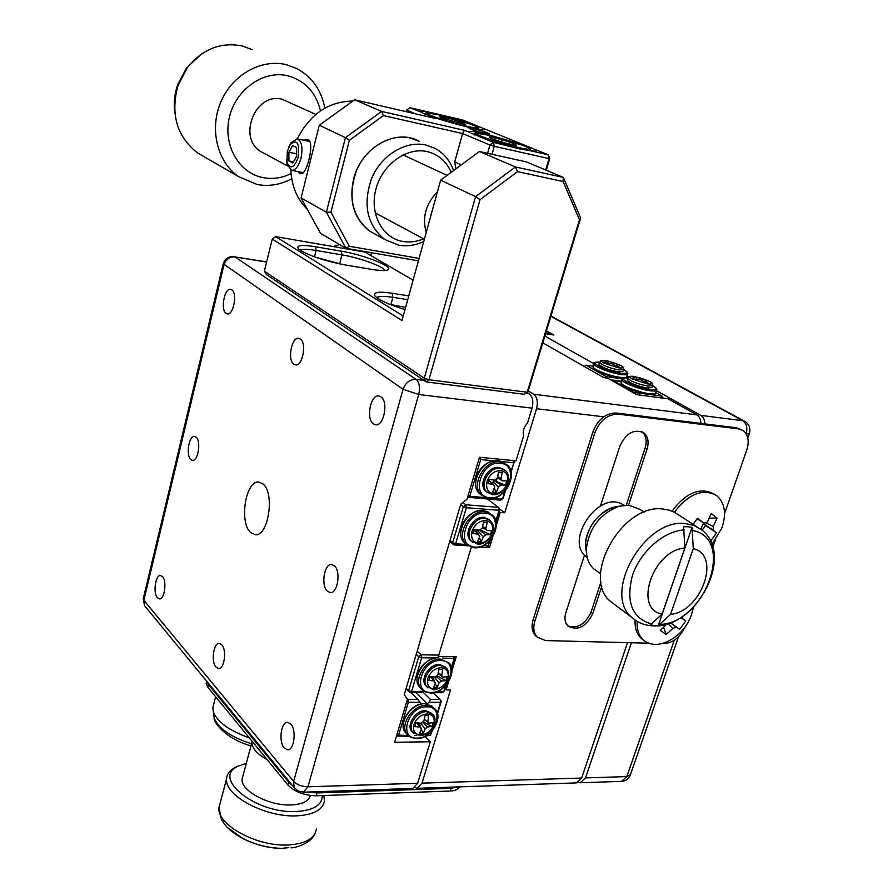 <?xml version="1.0" encoding="UTF-8"?>
<svg xmlns="http://www.w3.org/2000/svg" width="893" height="893" viewBox="0 0 893 893"><rect width="100%" height="100%" fill="white"/><g stroke="black" fill="none" stroke-linecap="round" stroke-linejoin="round"><path stroke-width="1.34" d="M250.609 532.474L255.119 534.695C268.235 537.05 275.133 493.405 263.055 484.006L258.903 482.053C245.765 479.798 238.844 522.394 250.609 532.474M157.402 597.73L159.412 598.868C164.513 599.716 167.091 581.198 162.504 576.621L160.561 575.527C155.449 574.712 152.87 593.008 157.402 597.73M190.789 459.493L192.464 460.319C198.079 461.469 201.327 441.265 196.17 437.202L194.562 436.409C188.948 435.304 185.699 455.274 190.789 459.493M226.074 313.376L227.347 313.912C233.486 315.419 237.571 293.217 231.767 289.79L230.573 289.287C224.422 287.825 220.348 309.793 226.074 313.376M293.819 364.199L295.483 364.891C302.593 366.487 306.991 342.945 300.305 338.949L298.742 338.313C291.62 336.75 287.222 360.024 293.819 364.199M373.43 423.918L375.64 424.822C383.957 426.486 388.678 401.482 380.898 396.771L378.811 395.934C370.472 394.304 365.75 418.996 373.43 423.918M327.385 591.199L330.243 592.561C337.666 593.666 341.148 571.241 334.384 565.782L331.638 564.499C324.215 563.416 320.71 585.54 327.385 591.199M284.242 747.966L287.579 749.807C294.165 750.488 296.733 730.161 290.805 724.123L287.568 722.381C280.982 721.711 278.393 741.77 284.242 747.966M216.017 667.149L218.584 668.589C224.366 669.382 226.967 649.992 221.765 644.757L219.287 643.384C213.505 642.625 210.882 661.769 216.017 667.149M345.669 265.042C326.793 261.459 311.925 256.715 301.03 250.788L298.441 248.812C295.851 245.229 301.544 244.548 315.508 246.747L341.349 251.19C363.083 254.706 392.864 266.259 388.355 269.552C386.636 270.947 381.188 270.903 372.024 269.44L345.669 265.042M404.998 309.57C393.4 306.087 384.637 302.56 378.71 298.999L375.328 296.42C372.225 292.245 377.828 291.185 392.15 293.239L408.771 295.884M420.715 735.028C426.921 734.314 431.286 730.775 433.808 724.413C435.159 718.05 432.926 714.556 427.1 713.942C420.86 714.612 416.462 718.162 413.917 724.591C412.611 730.999 414.877 734.481 420.715 735.028M427.468 721.209L428.673 723.118L433.172 722.66L432.011 726.478L422.914 721.723M427.926 721.577L428.618 715.55L425.012 715.572L423.829 721.209L421.384 723.185L416.049 722.805L414.888 726.645L420.235 726.991L421.496 728.945L419.52 733.745L423.126 733.689L425.079 728.9L427.524 726.924L432.011 726.478M431.832 713.373L425.503 710.627C415.803 710.158 406.081 724.803 411.729 731.356L412.89 732.573M323.869 795.518L324.483 800.586C323.143 809.571 314.146 814.639 297.469 815.8C266.002 817.943 223.909 795.496 226.61 778.685C226.978 774.019 229.791 770.291 235.026 767.489L238.632 765.904M267.119 759.619C257.017 753.993 251.949 748.256 251.915 742.407L252.072 741.257M242.929 775.95L242.126 778.942C240.262 790.718 269.597 806.323 291.598 804.928C302.481 804.28 308.777 801.133 310.463 795.496M288.752 847.658L281.652 848.339C254.851 848.506 222.58 831.115 221.174 816.224M246.323 763.292L238.141 766.149C210.882 777.937 256.291 814.293 296.889 811.48C313.767 810.252 322.239 804.95 322.328 795.574M503.764 469.428L498.964 467.463C487.891 465.744 477.588 484.653 485.881 491.362L487.221 492.367M487.065 481.26C485.569 488.382 487.79 492.545 493.729 493.762C500.069 493.583 504.612 490.011 507.347 483.057C508.887 475.991 506.688 471.805 500.772 470.511C494.387 470.644 489.822 474.228 487.065 481.26M497.468 477.588L502.212 480.847L506.755 480.947L505.483 485.145L494.409 480.78L500.94 485.033L505.483 485.145M497.669 476.728L500.984 478.514L502.301 472.43L498.618 472.096L497.323 478.179L494.778 480.177L489.297 479.374L488.024 483.604L493.505 484.374L494.744 486.707L492.568 492.121L496.24 492.423L498.406 487.031L500.94 485.033M493.505 484.374L488.917 480.646M496.296 480.947L497.1 478.28M502.301 472.43L498.495 472.777M496.24 492.423L494.231 488.091M498.406 487.031L493.148 481.84L492.601 483.649M502.212 480.847L500.984 478.514M494.409 480.78L493.148 481.84M418.46 724.937L419.788 724.926L420.324 723.129M416.852 735.229L414.586 735.43M425.079 728.9L420.703 723.151M422.233 722.258L427.524 726.924M420.235 726.991L416.685 722.861M420.402 727.628L421.496 728.945M428.673 723.118L424.309 719.144M423.126 733.689L421.407 729.179M421.172 728.554L419.788 724.926M437.302 713.049L440.584 702.289L440.093 699.364L433.261 692.778M441.276 701.251L440.584 702.289L429.142 702.289L430.426 699.353L440.093 699.364L441.276 701.251L437.492 713.697M426.999 735.274L430.549 735.218L432.335 730.608M425.66 736.078L430.549 735.218L431.765 731.244M406.728 701.697L408.358 702.289L407.878 699.331L417.712 699.342L420 702.289L408.358 702.289L398.423 735.653L396.481 736.111M409.061 736.301L396.514 735.999M396.793 735.051L408.146 735.519M406.393 697.857L407.878 699.331L407.286 699.811M420.904 704.052L420 702.289M422.735 691.874L430.426 699.353M429.142 702.289L427.222 703.885M415.814 692.622L427.245 703.818M410.88 692.611L417.712 699.342M513.386 460.587L514.167 462.094L511.064 472.274M505.405 490.849L503.139 498.272L500.716 500.18L467.597 497.211M468.044 495.704L469.763 496.285L467.988 497.501L467.675 496.943M478.983 458.969L480.713 459.549L469.763 496.285L485.39 497.58M480.3 457.328L480.713 459.549L493.137 460.755M513.14 460.565L513.564 462.753L502.324 461.659M514.167 462.094L510.885 471.526M493.182 498.216L502.525 498.986L504.802 491.507M517.572 171.657L480.043 199.63L428.964 379.748L426.262 381.925L266.293 274.441L264.35 271.137L424.264 378.208L426.262 381.925L524.381 394.293L527.194 392.228L579.49 219.723L563.092 181.525L517.572 171.657L515.428 166.958L563.304 177.417L563.092 181.525M480.043 199.63L475.567 196.639L424.264 378.208L428.964 379.748L527.194 392.228L528.076 391.424L580.673 217.959L579.49 219.723M479.396 151.509L515.428 166.958L475.567 196.639L440.629 180.152L479.396 151.509L526.457 161.923L563.304 177.417L580.673 217.959M440.629 180.152L401.995 320.509L272.265 239.09L264.35 271.137M272.265 239.09L275.647 236.623L403.223 316.022M413.102 280.145L364.768 252.027L275.647 236.623M407.733 299.657L392.853 297.313C383.811 295.951 378.476 296.085 376.857 297.737M384.883 270.523C383.957 266.594 359.511 257.731 341.941 254.873L316.1 250.475C307.371 249.035 302.08 248.957 300.204 250.241M417.645 783.284L412.834 788.452L303.374 792.18L307.94 786.8L417.645 783.284L430.314 741.726L394.639 742.295L407.398 699.409L404.283 694.587L460.81 504.099L466.983 499.265L479.496 457.249L515.998 460.844L523.666 435.695C522.572 431.219 523.867 426.988 527.54 423.025L532.072 408.168L418.717 394.494L403.044 389.303L223.228 263.759M527.026 392.351L529.158 393.668C532.686 396.637 533.657 401.47 532.072 408.168M425.057 736.401L430.314 741.726M479.898 547.063L489.52 547.666L492.847 536.726M487.656 546.215L489.52 547.666M528.232 390.877L533.657 394.237L696.875 414.888L668.076 398.803L636.72 394.661L609.472 379.157L602.585 376.935L542.81 342.834M696.875 414.888C699.398 416.462 700.737 419.308 700.905 423.394M627.522 642.659L581.644 778.037L576.543 782.893L417.198 788.307L422.021 783.15L450.53 689.965L446.109 689.943L448.587 681.828M415.044 787.604L417.198 788.307M445.038 688.927L446.109 689.943M451.847 671.145L456.256 656.701L438.407 656.388L471.303 547.242M437.001 655.082L438.407 656.388M496.296 525.43L500.259 512.448L504.724 512.794L536.57 408.715C538.166 402.029 537.195 397.195 533.657 394.237M499.087 511.577L500.259 512.448M499.287 508.764L504.724 512.794M449.983 540.611L452.639 542.754L463.355 506.699L460.654 504.634M468.155 545.802L453.867 544.92L449.704 541.56M462.842 502.513L465.822 504.768L498.54 507.347L499.7 509.535L495.95 521.847M490.402 540.064L488.248 545.835L489.81 540.723M495.782 521.11L499.087 510.271L498.54 507.347L487.377 499.087M499.7 509.535L499.087 510.271L466.358 507.726L455.609 543.781L466.447 544.462M483.582 545.545L488.248 545.835L486.484 546.951M453.867 544.92L455.609 543.781L452.639 542.754L453.867 544.92M466.358 507.726L465.822 504.768L463.355 506.699L466.358 507.726M406.17 688.235L408.637 690.669L418.739 656.712L416.227 654.346M417.198 651.086L421.139 654.792L438.798 655.116M451.289 667.16L454.66 657.348L451.467 667.83M446.221 685.054L443.765 691.841L445.64 685.701M436.733 691.818L443.765 691.841L442.113 692.722L433.741 692.689M434.132 657.974L421.641 657.75L411.517 691.718L423.84 691.215M423.159 691.762L419.721 692.633L409.887 692.6L406.002 688.782M453.7 656.656L453.979 658.308L442.47 658.119M454.66 657.348L454.247 656.668M421.139 654.792L418.739 656.712L421.641 657.75L421.139 654.792M408.637 690.669L409.887 692.6L411.517 691.718L408.637 690.669M490.424 138.348L489.665 136.875L502.145 139.721L515.484 144.052L516.467 145.581L503.898 142.735L490.424 138.348M501.509 141.954L502.145 139.721M515.127 145.28L515.484 144.052M440.16 117.597L439.858 116.369L452.025 119.182L464.572 123.245L465.086 124.54L440.16 117.597M451.456 121.258L452.025 119.182M464.271 124.35L464.572 123.245M303.43 140.134L308.163 139.621L309.469 140.77C313.354 146.765 307.505 170.005 302.627 173.331L299.758 173.387L297.771 171.545M451.199 172.338C446.299 161.22 438.284 154.299 427.144 151.587C406.583 146.865 382.182 164.636 375.908 189.182C369.322 213.661 382.282 238.018 402.765 241.445C409.697 242.628 416.651 241.769 423.65 238.844M423.728 241.545C415.424 245.385 407.108 246.613 398.78 245.207L384.682 239.458C366.9 224.802 362.58 204.33 371.745 178.042C381.59 154.958 405.679 140.424 425.905 145.012L435.114 148.383C443.788 153.149 449.96 160.539 453.622 170.541M352.858 101.054C328.591 101.422 310.083 114.025 297.313 138.839M290.895 170.139C291.643 186.224 297.123 199.284 307.315 209.319M410.032 137.946C389.984 133.37 366.208 147.669 356.553 170.418C347.6 196.326 351.954 216.541 369.613 231.053L375.317 234.234L369.613 231.053C354.186 219.198 348.839 201.907 353.561 179.18C360.839 147.725 395.956 127.766 419.163 141.306L410.032 137.946M470.633 129.094C475.612 131.215 490.514 135.022 489.364 133.872L487.757 133.024C482.722 130.891 467.988 127.13 469.082 128.268L470.633 129.094M484.91 133.771L525.307 145.481L482.756 128.179L484.397 129.518C483.827 130.255 478.849 129.563 469.472 127.431C455.207 124.049 441.968 120.22 429.767 115.945L436.085 118.568L354.633 99.782L381.635 111.413L464.427 130.333L469.908 132.331C468.412 130.713 473.402 131.193 484.91 133.771M534.416 149.176L536.481 150.817C536.18 151.408 533.367 151.207 528.031 150.214L548.213 154.779L525.307 145.481M514.234 147.099L480.043 136.819L493.483 142.4L521.289 149.31L528.031 150.214M442.984 115.387L474.44 124.808L462.328 119.885L409.92 107.696L420.737 111.971C419.453 110.765 422.467 110.877 429.779 112.317M474.44 124.808L482.756 128.179M371.499 252.719L370.762 255.51M487.6 153.317L489.944 145.001L462.585 133.548L454.727 161.934L461.29 164.881M545.69 170.016L549.039 158.619L494.276 146.307L492.021 154.299M549.798 158.474L548.213 154.779L549.039 158.619L549.798 158.474L546.326 170.273M415.502 113.813L406.628 110.096L406.203 111.67M301.075 197.945L326.369 212.188L345.424 137.634L319.27 125.232L301.075 197.945L320.509 233.319L345.915 248.287L326.369 212.188L330.935 212.21L349.308 246.256L419.085 258.412M455.91 168.855L454.727 161.934M464.427 130.333L462.585 133.548L383.477 115.577L349.386 140.29L330.935 212.21M418.415 260.845L345.915 248.287L349.308 246.256M349.386 140.29L345.424 137.634L381.635 111.413L383.477 115.577M354.633 99.782L319.27 125.232M409.92 107.696L406.628 110.096M421.686 112.585L429.767 115.945M489.944 145.001L494.276 146.307L493.483 142.4L489.944 145.001M471.169 133.135L480.043 136.819M286.553 159.378L287.144 164.513L291.486 170.295C295.483 170.351 298.664 166.288 301.03 158.094C303.04 147.445 301.745 141.016 297.146 138.806L291.051 142.701L288.807 147.066M287.323 151.43L286.988 162.37C290.437 169.815 294.199 168.063 298.273 157.135C299.735 142.969 297.034 138.795 290.169 144.61L287.323 151.43M288.93 160.941L292.804 162.995L296.666 156.297L296.621 147.546L292.714 145.548L288.885 152.256L288.93 160.941L293.462 161.856M296.655 153.842L288.885 152.256M320.487 110.866C315.888 92.325 305.026 80.638 287.881 75.805C263.569 69.81 235.652 89.467 229.367 117.363C222.737 145.191 239.067 173.275 263.201 177.651C272.689 179.393 281.976 178.053 291.096 173.622M291.743 178.801C280.547 184.728 269.027 186.637 257.173 184.527L238.386 176.535C217.379 161.968 209.219 129.407 220.738 102.226C232.057 74.967 261.102 58.491 286.128 64.642L296.498 68.404C311.791 76.608 321.246 89.847 324.873 108.12M204.519 156.922L197.241 152.703C176.68 136.216 170.284 113.768 178.031 85.371L187.441 67.533C202.599 49.015 220.817 41.826 242.115 45.956L252.15 49.606M315.809 114.404L282.188 99.29C255.431 91.722 236.98 138.114 261.057 151.71L264.283 153.44M437.458 191.66C425.794 203.816 422.054 217.401 426.24 232.414M618.224 506.521C599.728 507.302 580.807 534.181 586.4 551.628L585.585 543.234C588.141 525.475 597.517 513.497 613.714 507.336L617.063 506.655M644.188 512.158L640.147 509.49L629.018 505.192L619.441 506.164C600.431 513.397 589.425 527.439 586.422 548.291C586.076 557.076 588.487 563.907 593.666 568.763L596.848 571.085M696.908 526.758L674.639 512.381L669.125 510.149L663.041 509.043C622.376 502.96 580.461 577.76 610.611 601.525L615.221 604.985M692.03 527.35L693.269 548.626C721.644 554.866 701.496 611.772 670.543 614.395L658.241 625.613L692.03 527.35L687.923 526.758L683.614 526.703L684.842 548.056L662.137 614.071C632.958 609.361 652.85 550.055 684.842 548.056M662.137 614.071L649.858 625.334L658.241 625.613M670.543 614.395L693.269 548.626M587.226 557.556L585.786 556.406C565.369 540.6 597.071 492.456 620.769 503.496L624.14 505.259M489.051 519.547L483.883 517.393C473.123 515.975 462.909 533.858 470.589 540.6L471.906 541.66M472.04 531.235C470.578 538.211 472.81 542.23 478.737 543.301C485.055 543.011 489.554 539.45 492.244 532.619C493.751 525.687 491.541 521.657 485.636 520.507C479.284 520.753 474.752 524.336 472.04 531.235M482.633 526.423L485.881 528.355L487.109 530.598L491.641 530.576L490.391 534.695L479.999 529.728M485.881 528.355L487.165 522.36L483.504 522.092L482.231 528.087L479.708 530.085L474.25 529.37L473 533.523L478.458 534.204L479.708 536.459L477.565 541.738L481.227 541.973L483.347 536.693L485.87 534.706L490.391 534.695M478.458 534.204L473.982 530.263M479.139 530.018L485.87 534.706M487.109 530.598L482.454 527.194M487.165 522.36L483.426 522.539M481.227 541.973L479.284 537.586M477.342 533.233L475.813 529.761M483.347 536.693L476.762 529.728M445.54 667.071L439.456 664.437C429.522 663.767 419.677 679.093 425.76 685.724L426.954 686.918M427.803 678.39C426.463 684.92 428.718 688.525 434.59 689.195C440.818 688.581 445.216 685.043 447.784 678.568C449.168 672.072 446.935 668.455 441.086 667.707C434.824 668.288 430.393 671.837 427.803 678.39M438.318 672.753L441.789 675.398L442.638 677.106L447.147 676.749L445.964 680.633L436.733 675.655M441.789 675.398L442.615 669.382L438.988 669.337L437.793 675.052L435.326 677.028L429.957 676.57L428.774 680.488L434.143 680.924L435.404 682.933L433.395 687.844L437.012 687.867L439.01 682.955L441.466 680.979L445.964 680.633M434.143 680.924L430.203 676.604M435.929 676.347L441.466 680.979M442.638 677.106L438.206 673.266M438.329 672.742L441.399 675.086M437.012 687.867L435.237 683.379M434.791 682.23L432.659 676.849M434.411 681.805L435.404 682.933M439.01 682.955L434.21 676.961M627.366 379.782L627.243 380.172C630.09 383.32 636.776 385.943 647.28 388.053L651.99 387.395L652.493 385.854M632.088 378.933L647.604 383.923C652.426 384.403 653.04 383.543 649.412 381.322L634.041 376.388C629.197 375.875 628.549 376.723 632.088 378.933M639.812 379.603L640.192 377.962L648.329 380.853L645.505 380.239L644.567 382.327M640.192 377.962L633.505 376.411L637.066 377.527L632.166 378.13L634.622 379.503L639.154 379.358L642.045 380.284L645.17 382.896L648.318 383.331L645.17 380.719M636.352 379.38L636.709 378.007M643.049 378.889L642.357 380.518M637.066 377.527L636.62 379.201M621.394 381.557L612.821 380.385L633.985 392.418L646.621 394.092M649.881 394.527L662.171 396.157L655.73 392.563M634.164 393.21L633.985 392.418L633.472 392.82M663.008 398.133L662.171 396.157L662.606 398.077M206.863 681.404L208.404 684.496L288.729 782.201L292.893 785.929M307.583 792.035L317.048 792.951L451.054 788.34L457.517 786.934M317.048 792.951L316.245 795.786L450.217 791.031L451.054 788.34M316.245 795.786C304.189 795.473 294.757 791.89 287.937 785.025L288.729 782.201M208.404 684.496L207.734 687.119L287.937 785.025M207.734 687.119L206.149 683.279L206.517 681.839M459.359 786.878C458.299 789.39 455.251 790.774 450.217 791.031M339.63 244.593L334.674 246.022L336.583 247.16M334.674 246.022L333.547 246.635M637.222 621.405C636.698 629.353 638.685 635.503 643.206 639.857L645.349 641.542C652.906 645.985 661.735 645.215 671.837 639.209C681.169 633.416 687.688 625.368 691.383 615.054L693.493 607.173M670.319 622.745L676.269 627.087L672.954 628.337L666.2 634.454L660.273 630.469L666.959 623.894M676.269 627.087L679.707 629.342L685.813 620.869L682.397 618.57L682.609 616.293M672.954 628.337L667.841 623.615M666.2 634.454L663.678 627.612M682.397 618.57L680.846 617.454M679.707 629.342L670.431 622.711M635.135 620.088C634.677 627.924 636.676 633.985 641.141 638.294L643.429 640.069M700.804 529.214L703.26 523.7L705.57 525.464L702.121 530.263M714.177 494.108C701.083 487.131 687.688 491.92 674.014 508.463L672.172 511.22M711.911 544.373L721.767 528.176C726.601 514.022 725.004 503.261 716.99 495.905L716.476 495.515C703.371 488.471 689.943 493.249 676.191 509.87L674.539 512.325M693.191 524.358L697.433 518.286L704.086 523.164L707.457 521.992L711.185 513.52L717.023 518.04L709.343 518.141M710.571 541.236L716.532 532.875L713.194 530.129L713.317 526.49L717.023 518.04M705.28 522.572L713.317 526.49M713.194 530.129L703.26 523.7L703.349 522.706M716.532 532.875L705.57 525.464M697.109 518.788L704.086 523.164M537.318 637.2L535.543 635.716C531.982 631.731 531.179 626.406 533.132 619.709L593.008 431.576C598.031 419.208 605.878 413.024 616.538 413.024L736.435 427.769L741.614 429.756M601 581.879L591.01 612.218C585.172 624.397 577.425 628.929 567.781 625.837M641.944 431.732C646.141 435.427 647.202 440.818 645.137 447.895L626.294 505.114M616.538 413.024L618.458 414.162L738.444 428.874L736.435 427.769M618.458 414.162C607.798 414.162 599.94 420.357 594.894 432.748L593.008 431.576M533.132 619.709L534.862 621.126L594.894 432.748M534.862 621.126C532.909 627.824 533.713 633.159 537.262 637.144L545.534 640.582L648.564 643.183M684.674 627.634C679.752 637.602 672.887 642.915 664.091 643.574L662.093 643.529M738.444 428.874L742.92 430.482C748.222 434.59 749.517 441.097 746.782 449.994L724.547 513.642M715.181 540.455L712.826 547.197M600.431 506.063L619.876 446.098C626.004 433.161 633.918 428.696 643.619 432.703C648.017 436.353 649.166 441.812 647.068 449.067L628.56 505.148M601.849 586.154L592.796 613.591C585.92 627.009 577.626 631.139 567.915 625.982C564.878 622.711 564.197 618.246 565.872 612.598L584.513 555.133M578.485 782.346L580.361 782.759L585.484 777.915L631.384 642.748M704.811 423.874C704.644 419.788 703.304 416.953 700.771 415.379L656.366 390.632M628.772 376.846L626.919 375.819M593.812 363.663L544.864 336.069M545.567 333.748L553.861 335.009L546.438 330.868M599.047 363.942L598.935 364.311C601.648 367.28 608.122 369.802 618.324 371.868L623.091 371.276L623.582 369.747M608.144 361.062L605.7 360.627C600.889 360.091 600.174 360.872 603.545 362.982L618.648 367.827C623.437 368.34 624.118 367.548 620.668 365.438L608.3 361.096M611.27 363.708L611.627 362.134L619.597 364.958L616.762 364.322L615.79 366.376M611.627 362.134L605.13 360.638L608.535 361.687L603.646 362.223L605.99 363.529L610.477 363.418L613.29 364.322L616.27 366.833L619.385 367.269L616.382 364.757M607.809 363.418L608.144 362.123M614.417 363.027L613.737 364.645M608.535 361.687L608.088 363.406M621.483 381.266L610.566 379.771M623.091 378.286L611.136 376.266C604.427 374.334 599.013 372.124 594.883 369.624L593.075 366.197L586.076 365.17L606.314 376.69L622.332 378.889M628.348 377.248L626.752 376.355M584.335 366.521L586.076 365.17L584.279 366.487M606.66 378.252L606.314 376.69L605.007 377.717M545.668 333.402L551.494 334.295L546.282 331.381M249.292 737.852C229.121 730.619 217.133 721.912 213.327 711.732L212.869 707.546L213.661 704.488M342.253 264.428L315.787 257.284M389.75 304.334L405.589 307.415L389.917 304.401M411.729 731.356L419.933 735.665C430.102 736.033 439.144 720.763 432.993 714.545L426.564 711.676C416.864 711.219 407.13 725.875 412.778 732.427L413.917 733.622M433.663 707.636L424.822 703.762C411.271 703.07 397.664 723.52 405.511 732.695L407.186 734.448M416.395 738.511L411.037 737.473L407.074 734.303C399.216 725.116 412.856 704.644 426.419 705.336L431.52 706.352L435.349 709.31C443.709 717.86 430.761 739.181 416.685 738.656L410.456 737.205L405.511 732.695C397.441 724.033 410.635 702.88 424.532 703.628L432.179 706.162M426.653 706.81C407.766 706.117 397.932 739.225 417.198 738.109C435.806 738.623 445.786 706.106 426.653 706.81M220.158 803.019L218.986 807.451C216.151 824.741 257.887 847.401 289.265 844.912C305.897 843.561 314.916 838.259 316.334 829.028M504.869 463.3L498.16 460.531C482.7 458.087 468.267 484.464 479.82 493.885L481.751 495.336M500.236 463.255C480.992 460.554 470.131 497.088 489.81 497.747C508.753 500.18 519.748 464.382 500.236 463.255M488.917 498.35L481.584 495.191C470.019 485.77 484.475 459.348 499.957 461.781L506.777 464.65C518.956 473.435 505.047 500.75 489.13 498.439L479.82 493.885C470.41 486.015 476.884 461.022 497.959 460.453L503.228 462.139M485.881 491.362L492.646 494.61C504.199 496.296 513.966 476.762 505.092 470.377L500.158 468.3C489.085 466.592 478.76 485.513 487.065 492.233L492.255 494.454M390.911 304.468L392.853 297.313L392.15 293.239M339.708 263.468L341.941 254.873L341.349 251.19M315.508 246.747L316.1 250.475L314.47 256.816M266.594 262.084L234.959 256.927L416.071 379.369C419.397 382.427 420.279 387.462 418.717 394.494L307.94 786.8C301.845 786.633 297.079 784.824 293.618 781.375L294.21 787.526L295.226 788.776M266.639 261.895L234.959 256.927C229.534 256.637 225.873 259.316 223.976 264.942L143.862 600.297L293.618 781.375L403.044 389.303C405.545 382.595 409.887 379.291 416.071 379.369L423.929 380.362M234.1 256.581C228.496 256.191 224.857 258.669 223.161 264.049L143.237 598.846L144.621 605.767L145.637 607.006M303.374 792.18L298.206 791.019L294.668 788.151L144.621 605.767L143.371 598.288M525.798 393.244L529.158 393.668M422.021 783.15L581.644 778.037M603.69 416.808L536.57 408.715M488.426 135.223C458.701 128.246 489.141 140.927 517.996 147.367C547.398 154.109 515.875 141.34 488.426 135.223M474.183 135.033L474.216 134.943C477.085 133.425 469.093 131.829 488.348 135.2L522.773 145.302C535.041 150.727 528.611 147.658 530.911 150.671L530.933 150.716M439.122 114.974C410.233 108.109 437.95 119.651 466.068 126.036C494.711 132.711 465.934 121.057 439.122 114.974M202.019 53.647L186.525 67.879L177.607 84.802C174.414 94.323 173.521 103.912 174.928 113.59M636.039 620.68L631.987 617.554C601.748 593.722 644.59 517.694 685.556 523.611L693.973 525.452L701.15 529.482C735.966 554.575 696.127 629.241 653.029 625.826C644.869 625.524 637.859 622.767 631.987 617.554L610.611 601.525M651.968 624.118C632.155 618.414 625.647 602.228 632.423 575.55C640.303 551.606 663.979 530.866 684.228 529.929M692.644 530.565C735.687 538.021 705.481 622.734 660.351 624.397M490.324 513.508L483.102 510.472C468.077 508.441 453.778 533.4 464.483 542.855L466.369 544.395M485.122 513.274C465.956 510.997 455.307 546.817 474.909 547.096C493.784 549.128 504.556 514.011 485.122 513.274M474.027 547.655L466.191 544.228C455.486 534.762 469.818 509.769 484.854 511.801L492.199 514.948C503.485 523.778 489.755 549.653 474.261 547.755L464.483 542.855C455.586 534.807 462.875 510.93 482.879 510.383L488.705 512.281M470.589 540.6L477.722 544.105C481.84 544.551 485.982 542.386 490.134 537.586C496.218 525.955 492.623 524.224 490.346 520.563L485.044 518.286C474.283 516.857 464.059 534.762 471.75 541.504L473.033 542.553M430.169 692.89L424.398 691.517L419.554 687.264C416.964 684.25 416.328 679.908 417.645 674.237C420.871 664.615 427.814 659.023 438.474 657.449L438.753 657.561C424.878 656.578 411.081 677.977 419.554 687.264L421.284 688.983M440.629 660.552C421.675 659.492 411.64 693.247 430.995 692.443C449.67 693.303 459.828 660.184 440.629 660.552M421.15 688.816C412.678 679.528 426.497 658.096 440.383 659.079L449 662.896C457.986 671.558 444.826 693.839 430.459 693.024L425.135 691.908L421.15 688.816M425.76 685.724L433.741 689.876C450.831 686.192 450.396 673.623 446.746 668.21L440.55 665.452C430.605 664.783 420.748 680.131 426.832 686.762L428.015 687.934M648.162 394.293C638.104 393.121 620.892 386.2 621.729 383.722M621.238 382.059L621.059 382.617C620.747 385.352 638.662 392.44 649.099 393.679C653.475 394.215 655.674 393.902 655.674 392.73L656.444 390.375M655.507 393.255C656.612 394.237 654.223 394.606 648.329 394.36L624.553 386.58C621.584 384.593 620.423 383.264 621.059 382.617L621.986 379.715C620.802 378.599 622.778 378.018 627.913 377.951C613.636 376.466 634.666 387.595 649.747 389.437C656.835 390.129 657.784 388.857 652.616 385.631C656.143 387.852 657.482 389.27 656.623 389.828C656.623 391 654.435 391.301 650.048 390.754C639.611 389.504 621.684 382.427 621.986 379.715L622.142 379.19M627.98 377.851L627.857 378.241C630.715 381.367 637.401 383.99 647.905 386.111L652.616 385.463C652.962 383.778 651.912 382.416 649.479 381.356M591.01 612.218L592.796 613.591M645.137 447.895L647.068 449.067M585.484 777.915L626.808 776.586L674.271 640.27M700.771 415.379L742.775 420.692L550.858 316.301M746.258 434.009L749.439 433.406C750.723 428.383 749.227 424.398 744.941 421.463L742.775 420.692C746.559 423.416 747.687 427.792 746.135 433.819M580.361 782.759L621.628 781.364L626.808 776.586L630.413 774.689L678.513 636.787M619.162 377.951C609.26 376.723 592.695 370.126 593.577 367.793M623.694 369.535C627.087 371.644 628.393 373.006 627.623 373.631C627.623 374.77 625.401 375.049 620.981 374.468C610.734 373.185 593.532 366.454 593.8 363.875L592.907 366.722C592.628 369.322 609.819 376.053 620.066 377.326C624.486 377.906 626.707 377.616 626.707 376.466L627.455 374.145M599.549 362.212C585.775 360.75 605.912 371.309 620.691 373.185C627.801 373.933 628.806 372.727 623.682 369.568M599.56 362.178C594.626 362.212 592.706 362.781 593.8 363.875L593.945 363.384M599.638 362.056L599.527 362.413C602.25 365.371 608.725 367.894 618.938 369.959L623.694 369.378C623.984 367.715 622.99 366.42 620.724 365.46M213.684 714.389L214.153 717.86C218.193 728.32 230.662 736.971 251.547 743.824M315.631 257.229L342.41 264.462M226.61 778.685L218.986 807.451L221.464 819.729L226.621 826.84L243.175 838.761C255.532 844.8 268.413 847.993 281.797 848.35M251.915 742.407L242.126 778.942M238.141 766.149L235.026 767.489M291.04 847.837C295.114 848.093 311.78 843.148 315.151 833.247M387.395 270.088L388.355 269.552M424.878 114.538L424.889 114.494C427.892 113.121 419.42 111.391 439.043 114.951L470.377 124.027C483.091 129.373 476.962 126.627 479.106 129.385M369.613 231.053L384.682 239.458M303.464 172.673L291.486 170.295M286.988 162.37L287.144 164.513M290.169 144.61L291.051 142.701M309.067 141.328L297.146 138.806M187.441 67.533L186.525 67.879L177.607 84.802L178.031 85.371M197.241 152.703L238.386 176.535M261.057 151.71L287.546 165.908M375.172 212.869L424.365 239.235M403.022 154.902L447.092 175.363M585.585 543.234L586.422 548.291M613.714 507.336L619.441 506.164M593.666 568.763L600.576 573.831M585.786 556.406L587.192 557.433M627.243 380.172L627.857 378.241C630.815 375.808 625.703 376.589 634.008 376.377L634.689 376.478M206.685 681.18L206.149 683.279M641.141 638.294L643.206 639.857M642.223 431.866L643.619 432.703M535.543 635.716L537.262 637.144M550.948 316.01L744.304 421.116M747.809 438.05L749.327 433.719M621.628 781.364C625.714 781.051 628.572 779.031 630.212 775.28M598.935 364.311L599.527 362.413C602.395 360.102 597.328 360.75 605.677 360.627L605.967 360.672M625.647 377.839L626.562 376.969M250.966 745.968C223.73 737.964 213.36 721.31 214.153 717.86L213.327 711.732M212.869 707.546L215.648 696.786"/></g></svg>
